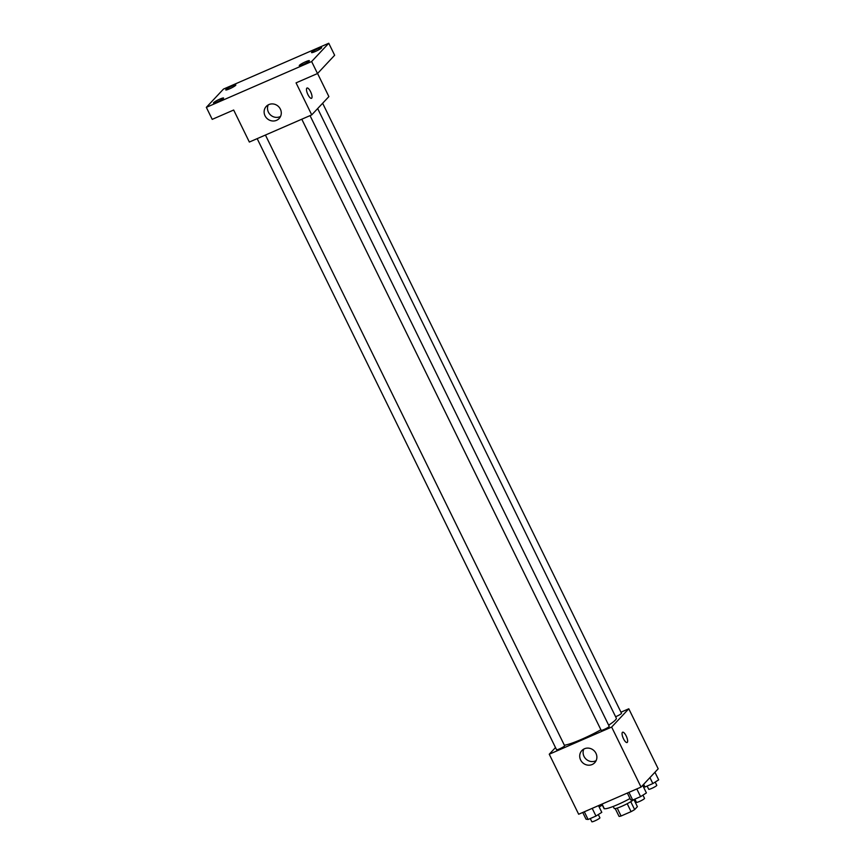 <?xml version="1.0" encoding="UTF-8"?>
<svg xmlns="http://www.w3.org/2000/svg" width="865" height="865" viewBox="0 0 865 865"><rect width="100%" height="100%" fill="white"/><g stroke="black" fill="none" stroke-linecap="round" stroke-linejoin="round"><path stroke-width="1.3" d="M627.201 803.704L631.082 811.64L621.081 815.998A10.683 1.395 -26.1 0 1 619.059 816.387L615.231 808.602M633.915 799.541L637.397 806.667L634.651 809.597A10.683 1.395 -26.1 0 1 631.082 811.64M630.769 801.682L634.651 809.597M633.677 799.649A11.234 1.471 153.9 0 1 622.692 805.91A11.234 1.471 153.9 0 1 614.215 808.472L613.22 806.44M617.21 808.094L621.081 815.998M602.051 804.061L604.181 808.429A20.219 2.638 -26.1 0 0 630.023 798.514M620.962 712.198L628.79 708.781L658.189 768.801L641.052 787.085L578.663 814.246L549.253 754.226L555.492 747.565M608.646 725.162A30.383 3.968 -26.1 0 0 615.383 720.037A30.383 3.968 -26.1 0 0 616.302 718.145L317.671 108.558M564.358 745.241A30.383 3.968 -26.1 0 0 600.905 729.779M628.79 708.781L611.652 727.065L549.253 754.226M257.175 138.627L556.552 749.728A4.498 0.584 -26.1 0 0 560.174 748.593A4.498 0.584 -26.1 0 0 564.488 746.052A4.498 0.584 -26.1 0 0 564.629 745.771L265.425 135.037M615.61 716.728A4.498 0.584 -26.1 0 0 621.362 713.56A4.498 0.584 -26.1 0 0 621.492 713.279L322.645 103.259M310.038 115.618L609.23 726.351A4.498 0.584 153.9 0 1 605.457 728.86A4.498 0.584 153.9 0 1 601.164 730.309L301.788 119.208M611.652 727.065L641.052 787.085M595.963 753.318A8.834 8.282 43.2 0 1 594.742 762.692A8.834 8.282 43.2 0 1 582.632 762.692A8.834 8.282 43.2 0 1 581.842 750.604A8.834 8.282 43.2 0 1 595.963 753.318M622.4 732.363A5.623 1.817 -113.5 0 1 622.605 732.212A5.623 1.817 -113.5 0 1 626.509 736.634A5.623 1.817 -113.5 0 1 627.093 742.516A5.623 1.817 -113.5 0 1 623.341 738.44A5.623 1.817 -113.5 0 1 622.4 732.363M622.605 732.212A5.623 1.817 -113.5 0 1 626.509 736.634A5.623 1.817 -113.5 0 1 627.082 742.516M596.136 760.616A8.834 8.282 43.2 0 1 586.016 759.081A8.834 8.282 43.2 0 1 583.832 749.079M317.563 73.482L328.884 96.599L311.735 114.883L249.347 142.044L233.669 110.028L212.217 119.359L206.335 107.357L223.484 89.073L328.765 43.25L334.647 55.252L317.509 73.536L296.057 82.867L311.735 114.883M328.765 43.25L311.627 61.534L317.509 73.536M311.627 61.534L206.335 107.357M280.368 109.12A8.834 8.282 43.2 0 1 279.146 118.505A8.834 8.282 43.2 0 1 267.036 118.494A8.834 8.282 43.2 0 1 266.258 106.406A8.834 8.282 43.2 0 1 280.368 109.12M306.805 88.165A5.623 1.817 -113.5 0 1 307.01 88.014A5.623 1.817 -113.5 0 1 310.924 92.436A5.623 1.817 -113.5 0 1 311.497 98.318A5.623 1.817 -113.5 0 1 307.756 94.242A5.623 1.817 -113.5 0 1 306.805 88.165M307.01 88.014A5.623 1.817 -113.5 0 1 310.913 92.436A5.623 1.817 -113.5 0 1 311.497 98.318M280.552 116.418A8.834 8.282 43.2 0 1 270.421 114.883A8.834 8.282 43.2 0 1 268.247 104.881M219.872 99.086A5.623 0.735 153.9 0 1 223.581 98.037A5.623 0.735 153.9 0 1 217.191 101.94A5.623 0.735 153.9 0 1 213.482 102.978A5.623 0.735 153.9 0 1 219.872 99.086M305.659 61.739A5.623 0.735 153.9 0 1 309.367 60.701A5.623 0.735 153.9 0 1 302.977 64.605A5.623 0.735 153.9 0 1 299.279 65.643A5.623 0.735 153.9 0 1 305.659 61.739M317.92 48.667A5.623 0.735 153.9 0 1 321.618 47.629A5.623 0.735 153.9 0 1 315.238 51.532A5.623 0.735 153.9 0 1 311.53 52.57A5.623 0.735 153.9 0 1 317.92 48.667M232.134 86.013A5.623 0.735 153.9 0 1 235.831 84.965A5.623 0.735 153.9 0 1 229.452 88.868A5.623 0.735 153.9 0 1 225.743 89.906A5.623 0.735 153.9 0 1 232.134 86.013M642.684 785.344L646.404 792.924L640.587 796.643L632.704 800.071L630.639 799.779L627.341 793.054M636.813 788.934L640.587 796.643M628.931 792.362L632.704 800.071M634.878 799.13L636.445 802.331A4.498 0.584 -26.1 0 0 640.068 801.206A4.498 0.584 -26.1 0 0 644.382 798.654A4.498 0.584 -26.1 0 0 644.522 798.373L642.933 795.14M598.494 805.607L601.791 812.343L595.974 816.052L588.103 819.49L586.038 819.198L582.74 812.473M592.201 808.353L595.974 816.052M584.318 811.781L588.103 819.49M590.265 818.539L591.833 821.75A4.498 0.584 -26.1 0 0 595.455 820.615A4.498 0.584 -26.1 0 0 599.769 818.074A4.498 0.584 -26.1 0 0 599.91 817.793L598.321 814.56M654.946 772.272L658.665 779.852L652.848 783.571L644.966 786.999L643.387 786.782M649.929 777.613L652.848 783.571M643.646 784.317L644.966 786.999M647.139 786.058L648.707 789.258A4.498 0.584 -26.1 0 0 652.329 788.134A4.498 0.584 -26.1 0 0 656.643 785.582A4.498 0.584 -26.1 0 0 656.773 785.301L655.194 782.068M602.7 805.391L598.785 806.202M599.705 805.088L600.353 806.418M602.527 805.466L604.094 808.678A4.498 0.584 -26.1 0 0 604.657 808.699"/></g></svg>
